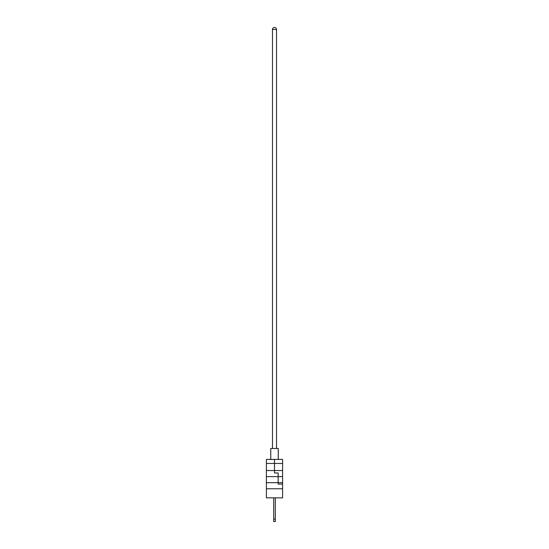 <?xml version="1.0" encoding="UTF-8"?>
<svg xmlns="http://www.w3.org/2000/svg" width="549" height="549" viewBox="0 0 549 549"><rect width="100%" height="100%" fill="white"/><g stroke="black" fill="none" stroke-linecap="round" stroke-linejoin="round"><path stroke-width="0.82" d="M270.753 459.41L270.753 448.478L278.247 448.478L278.247 459.41M282.598 470.541L266.402 470.541L266.402 459.41L274.5 459.41L274.5 472.97L274.5 459.41L282.598 459.41L282.598 497.868L266.402 497.868L266.402 488.761L282.598 488.761M266.402 470.541L266.402 488.761M266.402 482.688L278.144 482.688L278.144 484.101L282.598 484.101L278.144 484.101L278.144 472.97L274.5 472.97L278.144 472.97L278.144 476.614L266.402 476.614M275.31 497.868L275.31 521.55L273.69 521.55L273.69 497.868M282.598 482.688L278.144 482.688L278.144 476.614L282.598 476.614M276.524 448.478L276.524 29.474L272.476 29.474L272.476 448.478M282.598 463.459L266.402 463.459M275.31 519.121L273.69 519.121M276.524 29.474A2.024 2.024 0 0 0 274.5 27.45A2.024 2.024 0 0 0 272.476 29.474"/></g></svg>

